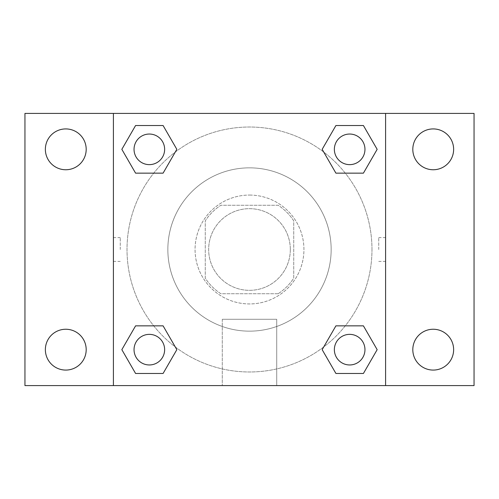 <?xml version="1.0" encoding="UTF-8"?>
<svg xmlns="http://www.w3.org/2000/svg" width="499" height="499" viewBox="0 0 499 499"><rect width="100%" height="100%" fill="white"/><g stroke="black" fill="none" stroke-linecap="round" stroke-linejoin="round"><path stroke-width="0.37" stroke-dasharray="2.5 1.87" d="M290.324 249.5A40.824 40.824 0 0 0 229.085 214.14A40.824 40.824 0 0 0 229.085 284.86A40.824 40.824 0 0 0 290.324 249.5A40.824 40.824 0 0 0 229.085 214.14A40.824 40.824 0 0 0 229.085 284.86A40.824 40.824 0 0 0 290.324 249.5M278.143 293.73L220.857 293.73A52.694 52.694 0 0 1 205.27 278.143L205.27 220.857A52.694 52.694 0 0 1 220.857 205.27L278.143 205.27A52.694 52.694 0 0 1 293.73 220.857L293.73 278.143A52.694 52.694 0 0 1 278.143 293.73L220.857 293.73A52.694 52.694 0 0 1 205.27 278.143L205.27 220.857A52.694 52.694 0 0 1 220.857 205.27L278.143 205.27A52.694 52.694 0 0 1 293.73 220.857L293.73 278.143A52.694 52.694 0 0 1 278.143 293.73M249.5 195.065A54.435 54.435 0 0 1 296.643 276.72A54.435 54.435 0 0 1 202.357 276.72A54.435 54.435 0 0 1 249.5 195.065A54.435 54.435 0 0 0 195.065 249.5A54.435 54.435 0 0 0 249.5 303.935A54.435 54.435 0 0 0 303.935 249.5A54.435 54.435 0 0 0 249.5 195.065M331.155 249.5A81.655 81.655 0 0 0 208.676 178.785A81.655 81.655 0 0 0 208.676 320.215A81.655 81.655 0 0 0 331.155 249.5A81.655 81.655 0 0 0 208.676 178.785A81.655 81.655 0 0 0 208.676 320.215A81.655 81.655 0 0 0 331.155 249.5M65.774 370.077A20.415 20.415 0 0 0 83.458 339.457A20.415 20.415 0 0 0 48.097 339.457A20.415 20.415 0 0 0 65.774 370.077M433.226 370.077A20.415 20.415 0 0 0 450.903 339.457A20.415 20.415 0 0 0 415.542 339.457A20.415 20.415 0 0 0 433.226 370.077M433.226 169.754A20.415 20.415 0 0 0 450.903 139.127A20.415 20.415 0 0 0 415.542 139.127A20.415 20.415 0 0 0 433.226 169.754M65.774 169.754A20.415 20.415 0 0 0 83.458 139.127A20.415 20.415 0 0 0 48.097 139.127A20.415 20.415 0 0 0 65.774 169.754M24.95 113.41L474.05 113.41L474.05 385.59L24.95 385.59L24.95 113.41M113.41 113.41L385.59 113.41L385.59 385.59L113.41 385.59L113.41 113.41L385.59 113.41L385.59 385.59L113.41 385.59L113.41 113.41L113.41 385.59M261.407 113.41L237.593 113.423L261.407 113.41M276.72 385.59L222.28 385.59L276.72 385.59L222.28 385.59L276.72 385.59L276.72 319.285L222.28 319.285L276.72 319.285L222.28 319.285L276.72 319.285L276.72 385.59M371.98 249.5A122.48 122.48 0 0 0 188.26 143.425A122.48 122.48 0 0 0 188.26 355.575A122.48 122.48 0 0 0 371.98 249.5A122.48 122.48 0 0 0 188.26 143.425A122.48 122.48 0 0 0 188.26 355.575A122.48 122.48 0 0 0 371.98 249.5M164.633 349.662A15.294 15.294 0 0 0 141.691 336.413A15.294 15.294 0 0 0 141.691 362.91A15.294 15.294 0 0 0 164.633 349.662A15.294 15.294 0 0 0 141.691 336.413A15.294 15.294 0 0 0 141.691 362.91A15.294 15.294 0 0 0 164.633 349.662A15.294 15.294 0 0 0 141.691 336.413A15.294 15.294 0 0 0 141.691 362.91A15.294 15.294 0 0 0 164.633 349.662M364.962 149.338A15.294 15.294 0 0 0 342.015 136.09A15.294 15.294 0 0 0 342.015 162.587A15.294 15.294 0 0 0 364.962 149.338A15.294 15.294 0 0 0 342.015 136.09A15.294 15.294 0 0 0 342.015 162.587A15.294 15.294 0 0 0 364.962 149.338A15.294 15.294 0 0 0 342.015 136.09A15.294 15.294 0 0 0 342.015 162.587A15.294 15.294 0 0 0 364.962 149.338M164.633 149.338A15.294 15.294 0 0 0 141.691 136.09A15.294 15.294 0 0 0 141.691 162.587A15.294 15.294 0 0 0 164.633 149.338A15.294 15.294 0 0 0 141.691 136.09A15.294 15.294 0 0 0 141.691 162.587A15.294 15.294 0 0 0 164.633 149.338A15.294 15.294 0 0 0 141.691 136.09A15.294 15.294 0 0 0 141.691 162.587A15.294 15.294 0 0 0 164.633 149.338M334.367 349.662A15.294 15.294 0 0 1 357.309 336.413A15.294 15.294 0 0 1 357.309 362.91A15.294 15.294 0 0 1 334.367 349.662A15.294 15.294 0 0 1 357.309 336.413A15.294 15.294 0 0 1 357.309 362.91A15.294 15.294 0 0 1 334.367 349.662M113.41 249.5L113.41 237.593L113.41 249.5M385.59 249.5L385.59 237.593L385.59 249.5M378.735 249.5L378.735 237.593L378.735 249.5M113.423 249.5L113.423 237.593L113.423 249.5M385.59 113.41L385.59 385.59M135.585 373.477L121.837 349.662L135.585 325.847L121.837 349.662L135.585 373.477M163.086 325.847L176.839 349.662L163.086 373.477L176.839 349.662L163.086 325.847M335.914 173.153L322.161 149.338L335.914 125.523L322.161 149.338L335.914 173.153M363.415 125.523L377.163 149.338L363.415 173.153L377.163 149.338L363.415 125.523M135.585 173.153L121.837 149.338L135.585 125.523L121.837 149.338L135.585 173.153M163.086 125.523L176.839 149.338L163.086 173.153L176.839 149.338L163.086 125.523M335.914 373.477L322.161 349.662L335.914 325.847L322.161 349.662L335.914 373.477M363.415 325.847L377.163 349.662L363.415 373.477L377.163 349.662L363.415 325.847M385.577 249.5L385.577 237.593L385.577 249.5M120.265 249.5L120.265 237.593L120.265 249.5M364.962 349.662A15.294 15.294 0 0 0 342.015 336.413A15.294 15.294 0 0 0 342.015 362.91A15.294 15.294 0 0 0 364.962 349.662M378.735 261.407L385.577 261.407M378.735 237.593L385.577 237.593M113.423 237.593L120.265 237.593M113.423 261.407L120.265 261.407M222.28 319.285L222.28 385.59L222.28 319.285"/><path stroke-width="0.75" d="M24.95 113.41L474.05 113.41L474.05 385.59L24.95 385.59L24.95 113.41M433.226 128.923A20.415 20.415 0 0 1 453.635 149.338A20.415 20.415 0 0 1 433.226 169.754A20.415 20.415 0 0 1 412.81 149.338A20.415 20.415 0 0 1 433.226 128.923M433.226 329.246A20.415 20.415 0 0 1 453.635 349.662A20.415 20.415 0 0 1 433.226 370.077A20.415 20.415 0 0 1 412.81 349.662A20.415 20.415 0 0 1 433.226 329.246M65.774 329.246A20.415 20.415 0 0 1 86.19 349.662A20.415 20.415 0 0 1 65.774 370.077A20.415 20.415 0 0 1 45.365 349.662A20.415 20.415 0 0 1 65.774 329.246M65.774 128.923A20.415 20.415 0 0 1 86.19 149.338A20.415 20.415 0 0 1 65.774 169.754A20.415 20.415 0 0 1 45.365 149.338A20.415 20.415 0 0 1 65.774 128.923M135.585 325.847L163.086 325.847L176.839 349.662L163.086 373.477L135.585 373.477L121.837 349.662L135.585 325.847L163.086 325.847L135.585 325.847M335.914 125.523L363.415 125.523L377.163 149.338L363.415 173.153L335.914 173.153L322.161 149.338L335.914 125.523L363.415 125.523L335.914 125.523M113.41 385.59L113.41 113.41M385.59 113.41L385.59 385.59M135.585 125.523L163.086 125.523L176.839 149.338L163.086 173.153L135.585 173.153L121.837 149.338L135.585 125.523L163.086 125.523L135.585 125.523M335.914 325.847L363.415 325.847L377.163 349.662L363.415 373.477L335.914 373.477L322.161 349.662L335.914 325.847L363.415 325.847L335.914 325.847M363.415 373.477L335.914 373.477L363.415 373.477M364.962 349.662A15.294 15.294 0 0 0 342.015 336.413A15.294 15.294 0 0 0 342.015 362.91A15.294 15.294 0 0 0 364.962 349.662M163.086 373.477L135.585 373.477L163.086 373.477M164.633 349.662A15.294 15.294 0 0 0 141.691 336.413A15.294 15.294 0 0 0 141.691 362.91A15.294 15.294 0 0 0 164.633 349.662M363.415 173.153L335.914 173.153L363.415 173.153M364.962 149.338A15.294 15.294 0 0 0 342.015 136.09A15.294 15.294 0 0 0 342.015 162.587A15.294 15.294 0 0 0 364.962 149.338M163.086 173.153L135.585 173.153L163.086 173.153M164.633 149.338A15.294 15.294 0 0 0 141.691 136.09A15.294 15.294 0 0 0 141.691 162.587A15.294 15.294 0 0 0 164.633 149.338"/></g></svg>
